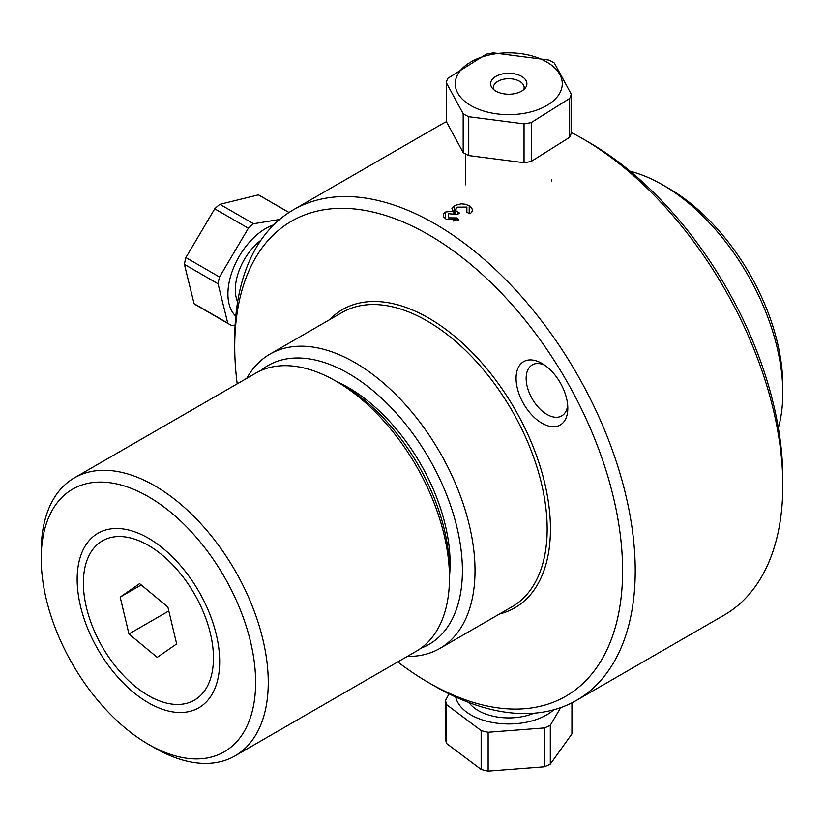 <?xml version="1.0" encoding="UTF-8"?>
<svg xmlns="http://www.w3.org/2000/svg" width="824" height="824" viewBox="0 0 824 824"><rect width="100%" height="100%" fill="white"/><g stroke="black" fill="none" stroke-linecap="round" stroke-linejoin="round"><path stroke-width="1.24" d="M453.128 218.834L453.128 221.048L455.569 219.555M541.934 423.176A36.586 21.125 -120 0 0 567.808 408.241A36.586 21.125 -120 0 0 541.945 363.425A36.586 21.125 -120 0 0 516.071 378.36A36.586 21.125 -120 0 0 541.934 423.176M567.674 405.089A29.448 17.005 60 0 1 561.711 415.893A29.448 17.005 60 0 1 546.981 414.431A29.448 17.005 60 0 1 527.741 388.485A29.448 17.005 60 0 1 532.263 364.877A29.448 17.005 60 0 1 544.602 365.125M571.279 132.489A283.188 163.502 60 0 1 582.558 138.628A283.188 163.502 60 0 1 782.8 485.46A283.188 163.502 60 0 1 724.152 615.106L576.563 700.307A283.188 163.502 -120 0 0 635.222 570.671A283.188 163.502 -120 0 0 511.601 285.681A283.188 163.502 -120 0 0 293.375 209.811A283.188 163.502 -120 0 0 234.727 339.447L234.727 346.729A274.268 158.352 60 0 1 428.665 234.758A274.268 158.352 60 0 1 622.604 570.671A274.268 158.352 60 0 1 428.655 682.643A274.268 158.352 60 0 1 397.755 661.929M293.375 209.811L440.964 124.599A283.188 163.502 60 0 1 446.371 121.705M582.558 138.628L588.861 142.274A274.268 158.352 -120 0 1 782.8 478.178L782.8 485.46M428.655 682.643L434.969 686.279A283.188 163.502 -120 0 0 576.563 700.307M448.38 217.845L456.589 217.938L458.875 219.946L446.155 219.194L443.528 216.774L443.302 214.168L445.393 212.036L453.128 211.119L451.923 208.256L454.477 205.547L461.152 203.837L465.21 204.208L469.216 205.763L471.688 207.875L472.42 210.079L471.833 212.025L470.03 213.838L466.878 212.314L466.899 207.082L457.485 207.143L456.022 208.369L456.002 210.944L459.792 213.21L457.052 214.436L448.215 213.663L448.38 217.845M551.802 179.776L551.802 181.568M237.199 383.85A274.268 158.352 60 0 1 234.727 346.729M453.128 211.119L453.128 212.911M457.516 212.232L457.516 214.23M457.516 218.751L457.516 220.41M782.8 392.976L782.8 385.694A160.999 92.947 -120 0 0 668.964 188.511L662.651 184.875A169.919 98.097 60 0 1 782.8 392.976A169.919 98.097 60 0 1 778.34 427.852M630.216 171.299A169.919 98.097 60 0 1 662.651 184.875M407.334 656.409A169.919 98.097 -120 0 0 439.831 648.457A169.919 98.097 -120 0 0 475.015 570.671A169.919 98.097 -120 0 0 400.855 399.671A169.919 98.097 -120 0 0 269.912 354.155A169.919 98.097 -120 0 0 246.778 378.319M260.714 370.625A160.999 92.947 60 0 1 387.023 403.43A160.999 92.947 60 0 1 462.408 570.671A160.999 92.947 60 0 1 420.961 648.189M337.263 381.903A143.603 82.905 60 0 1 450.11 563.575A143.603 82.905 60 0 1 449.471 576.254M449.471 577.768L449.471 570.486A151.626 87.54 -120 0 0 342.259 384.777L335.955 381.141A160.546 92.69 60 0 1 449.471 577.768A160.546 92.69 60 0 1 416.223 651.269L235.005 755.896A160.546 92.69 -120 0 0 235.005 570.507A160.546 92.69 -120 0 0 74.448 477.817A160.546 92.69 -120 0 0 46.814 513.826A160.546 92.69 -120 0 0 41.2 551.318L41.2 558.6A151.626 87.54 60 0 1 46.505 523.199A151.626 87.54 60 0 1 170.836 512.374A151.626 87.54 60 0 1 255.038 695.075A151.626 87.54 60 0 1 148.413 744.299A151.626 87.54 60 0 1 41.2 558.6M74.448 477.817L255.677 373.19A160.546 92.69 60 0 1 335.955 381.141M148.413 744.299L154.727 747.945A160.546 92.69 -120 0 0 235.005 755.896M216.156 685.177A100.785 58.195 60 0 1 133.519 692.376A100.785 58.195 60 0 1 77.549 570.929A100.785 58.195 60 0 1 148.423 538.206A100.785 58.195 60 0 1 219.689 661.641A100.785 58.195 60 0 1 216.156 685.177M128.956 633.955L120.17 597.081L139.627 583.619L167.88 607.041L176.666 643.925L157.209 657.377L128.956 633.955L168.807 610.944M141.213 584.927L120.17 597.081M210.377 633.44A91.979 53.107 60 0 1 148.413 695.6A91.979 53.107 60 0 1 83.379 582.949A91.979 53.107 60 0 1 138.411 540.513A91.979 53.107 60 0 1 210.377 633.44M571.928 702.821L571.928 733.885L550.308 764.126A63.324 36.565 180 0 1 544.304 766.794L488.138 771.099A63.324 36.565 180 0 1 481.144 769.431L446.598 743.506A63.324 36.565 180 0 1 445.599 739.169L445.599 700.328A63.324 36.565 0 0 0 446.598 704.654L481.144 730.589A63.324 36.565 0 0 0 488.138 732.258L544.304 727.942A63.324 36.565 0 0 0 550.308 725.285L560.681 707.62M553.749 709.794A53.519 30.9 180 0 1 488.344 721.618A53.519 30.9 180 0 1 455.682 697.001M449.049 693.839L445.599 700.328M468.99 702.563A43.044 24.854 0 0 0 492.34 716.025A43.044 24.854 0 0 0 533.962 713.213M446.598 743.506L446.598 704.654M481.144 730.589L481.144 769.431M488.138 771.099L488.138 732.258M544.304 727.942L544.304 766.794M550.308 764.126L550.308 725.285M279.614 219.472L253.555 223.737A63.324 36.565 120 0 0 248.364 228.227L219.524 276.998A63.324 36.565 120 0 0 218.051 283.786L227.723 323.101A63.324 36.565 120 0 0 230.081 324.687L196.442 305.261A63.324 36.565 -60 0 1 194.073 303.675L184.411 264.37A63.324 36.565 -60 0 1 185.884 257.572L214.724 208.812A63.324 36.565 -60 0 1 219.915 204.321L258.417 194.866A63.324 36.565 -60 0 1 259.776 195.576L289.039 212.468M230.081 324.687A63.324 36.565 120 0 0 231.431 325.408L235.118 325.109M235.798 316.148A53.519 30.9 -60 0 1 256.625 235.025A53.519 30.9 -60 0 1 273.753 224.828M260.899 240.268A43.044 24.854 120 0 0 258.406 242.287A43.044 24.854 120 0 0 237.631 301.841M258.417 194.866L288.987 212.51M253.555 223.737L219.915 204.321M214.724 208.812L248.364 228.227M219.524 276.998L185.884 257.572M184.411 264.37L218.051 283.786M227.723 323.101L194.073 303.675M531.274 161.401L531.274 122.56L569.631 98.478L569.631 137.33L531.274 161.401A63.324 36.565 180 0 1 524.043 162.709L468.753 155.571A63.324 36.565 180 0 1 463.181 152.615L446.248 121.396L446.248 82.555L463.181 113.764A63.324 36.565 0 0 0 468.753 116.73L524.043 123.868A63.324 36.565 0 0 0 531.274 122.56M524.043 123.868L524.043 162.709M456.537 77.013A53.519 30.9 180 0 1 521.994 53.818A53.519 30.9 180 0 1 560.196 92.288A53.519 30.9 180 0 1 495.523 113.691A53.519 30.9 180 0 1 456.537 77.013M569.631 98.478A63.324 36.565 0 0 0 571.279 94.214L554.346 63.005A63.324 36.565 0 0 0 548.774 60.039L493.473 52.901A63.324 36.565 0 0 0 486.253 54.209L447.896 78.29A63.324 36.565 0 0 0 446.248 82.555M526.454 86.046A18.128 10.465 180 0 1 525.31 88.034A18.128 10.465 180 0 1 508.758 94.224A18.128 10.465 180 0 1 492.216 88.034A18.128 10.465 180 0 1 506.945 73.346A18.128 10.465 180 0 1 526.454 86.046M523.765 89.631A15.409 8.899 0 0 0 523.796 89.548A15.409 8.899 0 0 0 524.167 87.602A15.409 8.899 0 0 0 508.758 78.713A15.409 8.899 0 0 0 493.36 87.602A15.409 8.899 0 0 0 493.761 89.631M571.279 94.214L571.279 133.055A63.324 36.565 180 0 1 569.631 137.33M468.753 155.571L468.753 116.73M463.181 113.764L463.181 152.615M445.393 212.036L445.393 218.71M454.477 205.547L454.477 213.22M454.477 218.628L454.477 220.121M469.216 205.763L469.216 213.437M499.54 613.983A172.237 99.436 -120 0 0 550.453 529.018A172.237 99.436 -120 0 0 465.879 346.286A172.237 99.436 -120 0 0 329.621 319.681M269.912 354.155L342.063 312.492A169.919 98.097 60 0 1 473.007 358.018A169.919 98.097 60 0 1 547.167 529.018A169.919 98.097 60 0 1 511.982 606.794L439.831 648.457M455.569 220.853L455.569 218.319M455.569 213.612L455.569 209.667M148.413 695.6L153.46 698.515M83.379 582.949L83.379 577.119M465.714 154.047L465.714 184.844"/></g></svg>
